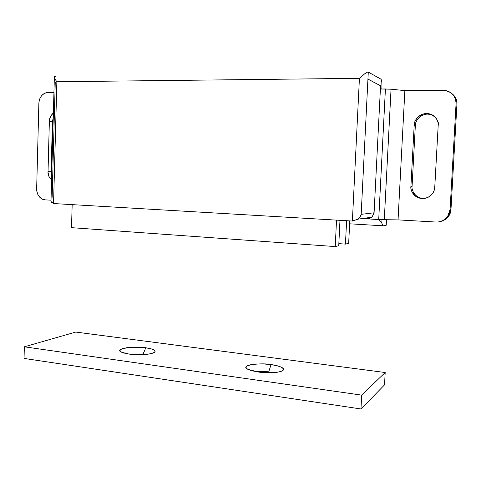 <?xml version="1.0" encoding="UTF-8"?>
<svg xmlns="http://www.w3.org/2000/svg" width="481" height="481" viewBox="0 0 481 481"><rect width="100%" height="100%" fill="white"/><g stroke="black" fill="none" stroke-linecap="round" stroke-linejoin="round"><path stroke-width="0.72" d="M339.977 220.322L338.744 245.725L335.245 246.573L336.52 220.124L335.245 246.573L338.744 245.725L339.977 220.322M71.513 227.663L335.245 246.573L71.513 227.663L72.168 204.635L71.513 227.663M440.921 221.416C444.071 220.599 446.608 218.897 448.539 216.318L450.974 209.518L450.072 209.668L447.619 216.516C444.654 220.328 440.728 222.162 435.852 222.036L398.052 219.889L381.998 219.679L381.854 222.475L381.998 219.679L378.715 219.528L384.289 219.733L391.041 89.201L385.419 88.967L378.715 219.528L381.86 223.124L382.245 225.234L382.864 225.908L381.86 223.124L378.715 219.528L362.061 218.572L378.715 219.528L385.419 88.967L380.393 88.997L380.561 85.774L367.935 79.155L361.171 214.34L374.086 212.788L380.393 88.997L374.086 212.788L371.975 217.25L367.346 218.879L372.047 217.178L374.086 212.788L361.171 214.34L367.935 79.155L380.561 85.774L380.393 88.997L391.041 89.201L384.289 219.733L398.052 219.889L435.852 222.036C439.55 222.24 442.791 221.14 445.58 218.741C448.358 216.324 449.855 213.299 450.072 209.668L456.06 103.716C456.265 100.03 455.104 96.885 452.579 94.288C450.048 91.697 446.909 90.41 443.163 90.428L404.87 90.626L391.041 89.201L404.87 90.626L398.052 219.889L404.87 90.626L443.163 90.428C451.37 91.186 455.669 95.617 456.06 103.716L450.072 209.668L450.974 209.518L456.926 104.329L456.06 103.716L456.926 104.329L450.974 209.518C450.757 213.119 449.272 216.125 446.512 218.524L440.47 221.555M381.854 222.475L378.715 219.528L381.854 222.475L381.86 223.124M382.864 225.908L386.207 225.264L386.496 219.757L386.207 225.264L382.864 225.908M52.134 197.324L55.243 82.552M380.898 79.124L368.284 72.072L367.935 79.082L380.573 85.714L380.411 88.997L380.573 85.714L367.935 79.155L368.284 72.072C367.905 71.849 366.823 72.336 365.031 73.539C366.799 72.318 367.881 71.825 368.284 72.072L381 79.203C381.758 80.261 382.07 82.672 381.95 86.436L381.782 81.59L380.898 79.124M381.818 88.985L381.95 86.436L381.818 88.985M51.016 200.553L51.088 201.593L53.553 203.541L352.381 221.05L359.427 78.325L56.866 81.746L53.553 203.541L352.381 221.05L357.78 219.24L359.06 218.073M53.259 117.556L52.441 121.519L51.088 171.753L51.689 175.721M53.938 92.448L48.112 92.478C45.629 92.496 43.482 93.561 41.685 95.671C39.893 97.781 38.955 100.319 38.877 103.283L36.658 188.756C36.586 191.685 37.38 194.234 39.051 196.398C40.729 198.569 42.797 199.723 45.25 199.868L51.028 200.198L45.25 199.868C39.881 198.918 37.013 195.214 36.658 188.756L38.877 103.283C39.424 97.348 42.148 93.777 47.048 92.556L53.938 92.448M51.575 180.002L48.87 176.347L48.016 172.222L49.369 121.122L50.481 116.444L53.385 112.903C50.493 115.759 49.158 118.488 49.369 121.122L52.441 121.519L49.369 121.122L48.022 171.657L51.088 171.753L48.022 171.657C47.667 174.254 48.852 177.032 51.575 179.978M419.234 117.466C416.811 119.733 415.506 122.475 415.331 125.691L412.079 186.333L410.918 186.321L414.189 125.246C413.931 122.006 416.017 118.669 420.448 115.236C430.826 109.241 440.217 120.827 438.179 125.517L434.758 187.283C434.571 190.536 433.243 193.254 430.778 195.448C428.3 197.631 425.42 198.647 422.132 198.497C418.849 198.34 416.119 197.072 413.931 194.703C411.754 192.328 410.75 189.532 410.918 186.321L414.189 125.246C414.363 122.006 415.674 119.246 418.115 116.961C420.568 114.682 423.448 113.546 426.761 113.558C430.074 113.582 432.852 114.755 435.095 117.087C437.325 119.426 438.353 122.234 438.179 125.517L434.758 187.283C434.812 189.406 433.82 191.787 431.794 194.432C427.597 198.701 422.498 199.489 416.492 196.795C412.169 193.152 410.311 189.664 410.918 186.321L412.079 186.345M453.469 94.961C455.976 97.547 457.124 100.667 456.926 104.329C457.052 99.771 455.309 96.152 451.707 93.458M432.533 115.049L427.819 114.087M369.336 218.693L363.558 218.368L369.336 218.693M51.347 202.279L53.553 203.541L56.866 81.746L55.273 79.533L56.866 81.746L359.427 78.325L364.899 73.635M55.411 76.551L54.563 78.138M52.441 121.519L51.088 171.753M432.822 115.23C428.992 113.576 425.234 113.75 421.548 115.753C417.147 119.162 415.079 122.475 415.331 125.691L414.189 125.246L415.331 125.691L412.079 186.333C411.309 189.845 414.989 198.551 424.218 198.431M362.325 75.667L359.427 78.325L352.381 221.05L357.888 219.162L359.902 217.021L361.171 214.34M360.359 216.3L359.902 217.021M55.273 79.533L54.437 77.766L54.503 76.719M142.887 354.527L142.887 354.527C140.26 354.064 136.442 353.998 131.439 354.335C136.442 353.998 140.26 354.064 142.887 354.527L145.803 347.793L142.887 354.527L143.368 354.599L142.887 354.527M128.926 354.04L121.543 352.206C112.151 348.274 139.478 345.827 145.803 347.793L151.064 348.815L154.335 350.156L155.098 351.623L153.174 352.994L148.803 354.058L142.635 354.635L128.926 354.04L123.593 352.958L120.466 351.569L119.973 350.096L122.144 348.755L126.587 347.751L132.618 347.222L145.803 347.793C150.379 348.292 158.291 350.378 153.758 352.741C148.082 355.315 133.285 354.876 128.926 354.04M268.705 371.915L268.669 372.751L268.705 371.915C265.59 371.368 261.526 371.314 256.529 371.747C261.526 371.314 265.59 371.368 268.705 371.915L271.037 364.61L268.705 371.915L272.655 372.667L268.705 371.915M258.219 372.005L247.943 369.36C238.197 364.706 263.865 362.632 271.037 364.61L277.278 365.782L281.704 367.34L283.622 369.059L282.672 370.677L278.938 371.945L272.949 372.655L265.65 372.673L258.219 372.005L251.846 370.755L247.535 369.137L245.917 367.406L247.168 365.831L251.034 364.64L256.902 363.997L263.907 363.985L271.037 364.61C276.725 365.139 287.999 368.296 281.8 371.122C275.902 373.436 263.095 372.817 258.219 372.005M75.751 332.07L24.345 346.807L361.67 395.129L385.185 372.516L75.751 332.07L24.345 346.807L24.05 358.423L360.972 408.976L384.535 384.872L360.972 408.976L24.05 358.423L24.345 346.807L361.67 395.129L360.972 408.976L361.67 395.129L385.185 372.516L384.535 384.872L385.185 372.516L75.751 332.07M349.777 220.899L348.671 243.338L345.454 244.114L346.603 220.713L345.454 244.114L348.671 243.338L349.777 220.899M338.846 243.651L345.454 244.114L338.846 243.651M349.633 223.803L382.539 225.775M447.751 216.384L448.623 216.197M420.448 115.236L421.548 115.753M372.053 217.171L357.888 219.162M51.01 200.872L54.353 77.261"/></g></svg>
